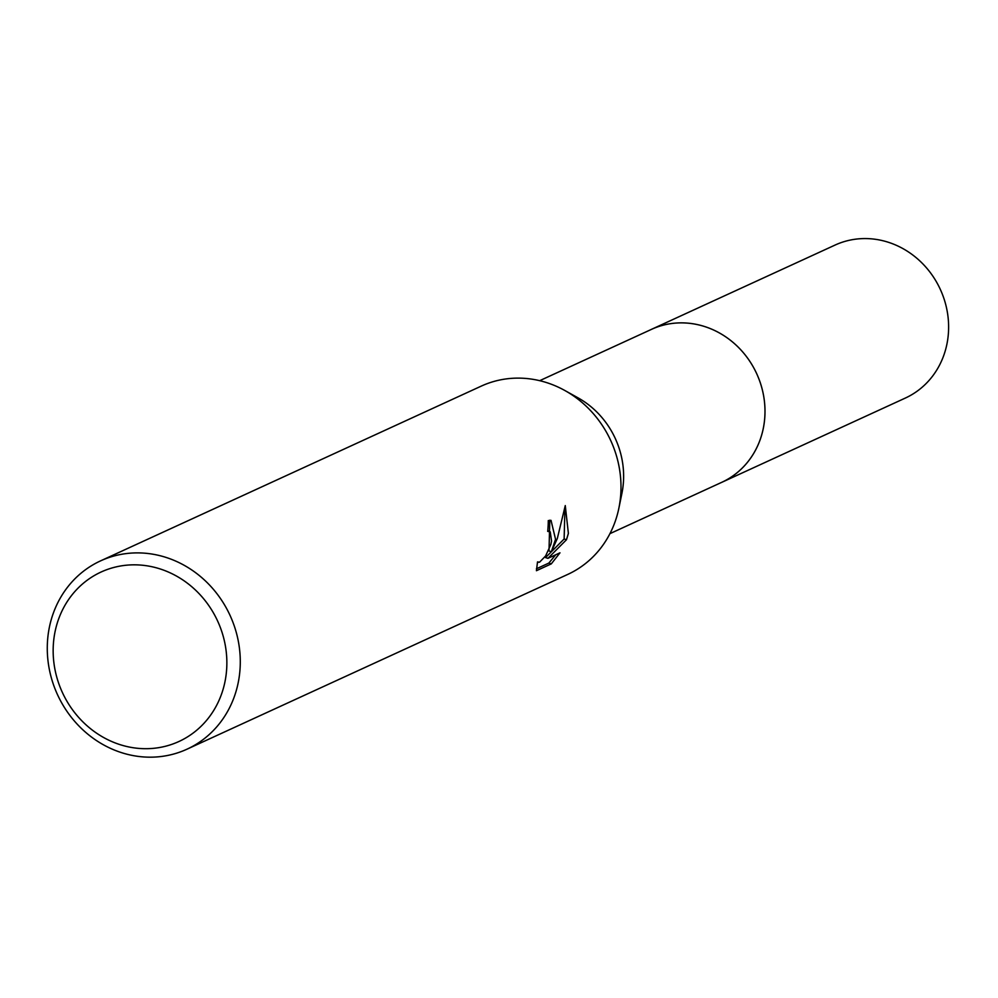 <?xml version="1.0" encoding="UTF-8"?>
<svg xmlns="http://www.w3.org/2000/svg" width="998" height="998" viewBox="0 0 998 998"><rect width="100%" height="100%" fill="white"/><g stroke="black" fill="none" stroke-linecap="round" stroke-linejoin="round"><path stroke-width="1.5" d="M539.706 380.675L651.482 329.365A84.169 77.12 65.3 0 1 735.277 344.372A84.169 77.12 65.3 0 1 762.859 430.375A84.169 77.12 65.3 0 1 721.704 482.346L609.928 533.656M100.561 560.876L481.286 386.101A103.605 94.935 65.3 0 1 564.868 390.517A103.605 94.935 65.3 0 1 618.872 508.157A103.605 94.935 65.3 0 1 618.386 510.44A103.605 94.935 65.3 0 1 567.725 574.424L187 749.186A103.605 94.935 65.3 0 1 83.844 730.723A103.605 94.935 65.3 0 1 49.9 624.848A103.605 94.935 65.3 0 1 100.561 560.876A103.605 94.935 65.3 0 1 203.704 579.339A103.605 94.935 65.3 0 1 237.661 685.214A103.605 94.935 65.3 0 1 187 749.186M537.523 561.911L539.544 562.223L545.607 555.961L550.871 544.421L551.557 541.116L550.247 531.859L547.702 531.398A103.605 94.935 -114.7 0 0 548.276 520.582L551.021 520.345L555.549 539.282L551.358 551.732L557.333 538.471L565.267 505.574L568.386 533.394L566.477 539.743L547.927 558.344L559.978 552.817L551.295 563.87L536.425 570.706M536.425 570.694L537.523 561.899M224.5 683.929A93.238 85.441 65.3 0 1 119.897 744.595A93.238 85.441 65.3 0 1 55.514 629.601A93.238 85.441 65.3 0 1 160.129 568.935A93.238 85.441 65.3 0 1 224.5 683.929M549.798 520.183L549 550.971L551.358 551.732M547.927 558.344L545.532 557.583L564.132 538.995L566.477 539.743M564.132 538.995L564.905 508.656M536.413 568.785L548.825 563.084L551.295 563.882M548.838 563.084L555.736 554.763M564.868 390.517L578.029 397.84A84.169 77.12 65.3 0 1 621.904 493.411L618.872 508.157M650.247 329.926A84.181 77.133 65.3 0 1 651.469 329.352L835.089 245.059A84.181 77.133 65.3 0 1 888.37 242.277A84.181 77.133 65.3 0 1 948.1 317.489A84.181 77.133 65.3 0 1 905.336 398.065L721.716 482.358A84.181 77.133 65.3 0 1 720.481 482.907M651.469 329.352A84.181 77.133 65.3 0 1 704.75 326.571A84.181 77.133 65.3 0 1 764.48 401.782A84.181 77.133 65.3 0 1 721.716 482.358M549.312 531.235L547.765 530.749M538.159 562.423L537.46 562.198"/></g></svg>
